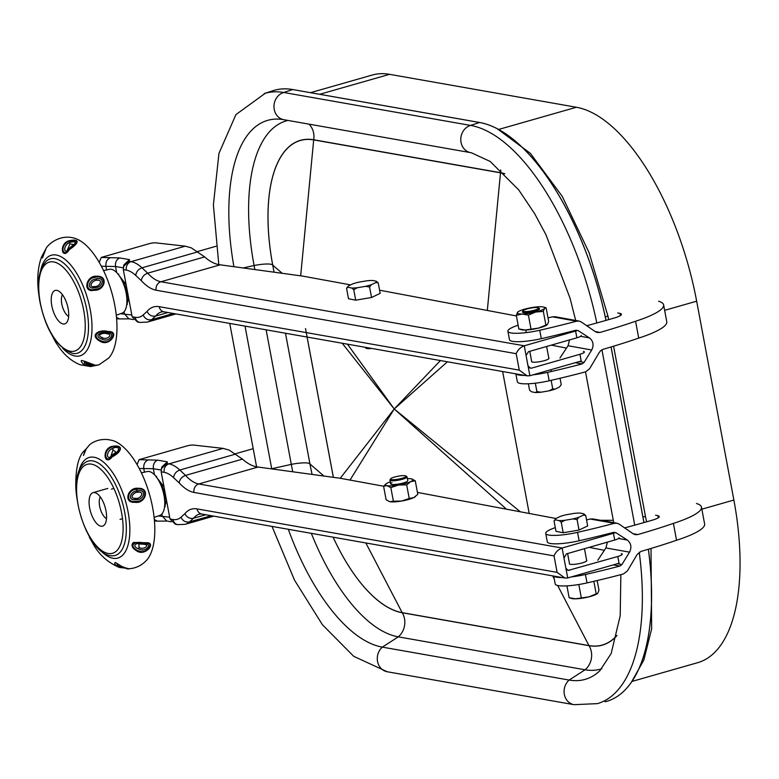 <?xml version="1.0" encoding="UTF-8"?>
<svg xmlns="http://www.w3.org/2000/svg" width="779" height="779" viewBox="0 0 779 779"><rect width="100%" height="100%" fill="white"/><g stroke="black" fill="none" stroke-linecap="round" stroke-linejoin="round"><path stroke-width="1.17" d="M632.227 681.362L697.828 662.637A185.012 81.084 -105.9 0 0 733.876 500.05L696.66 301.191A185.012 81.084 -105.9 0 0 576.382 107.259L389.568 74.326A185.012 81.084 -105.9 0 0 372.206 75.057L310.509 92.672M569.459 563.412A8.9 1.665 -10.6 0 0 569.352 563.772A8.9 1.665 -10.6 0 0 582.273 562.866A8.9 1.665 -10.6 0 0 586.85 560.49A8.9 1.665 -10.6 0 0 586.616 560.198M137.065 464.625L139.1 459.649L157.543 460.155L167.329 461.84L166.872 463.495L168.955 463.865A52.563 23.039 74.1 0 1 179.822 470.029L185.538 475.394A52.359 22.951 -105.9 0 0 198.772 483.973L562.087 548.017A6.982 1.305 -10.6 0 0 562.117 548.017L613.443 533.294A8.725 1.636 -10.6 0 0 615.459 532.641M621.282 553.645A8.725 1.636 169.4 0 1 622.236 554.181A8.725 1.636 169.4 0 1 617.786 556.498L568.203 570.423L565.905 568.3L563.977 558.134L566.352 553.898L614.709 540.032A8.725 1.636 -10.6 0 0 619.149 537.714M383.58 486.223L340.277 478.287L258.063 467.04C252.941 466.485 247.751 463.856 242.473 459.133L229.211 450.116L223.154 448.383L193.718 445.082A5.239 0.983 -10.6 0 0 186.872 445.948L139.1 459.649M171.263 521.794L166.667 520.995L162.188 515.902L161.837 514.043M154.495 474.781L153.356 468.724L139.198 468.481M155.284 475.648L163.98 486.826M166.511 500.371L164.437 507.733M144.446 472.171L143.813 468.802C143.375 464.625 144.631 461.762 147.582 460.243M555.953 518.502L417.437 492.416M589.177 547.355L604.358 550.334M617.786 556.498L619.052 563.236L567.716 577.95A6.982 1.305 169.4 0 1 567.687 577.96L564.95 578.047L557.112 572.37L554.035 555.904L193.99 492.435A59.34 26.009 74.1 0 1 179.16 482.892L173.6 477.663A45.581 19.981 -105.9 0 0 164.184 472.327L161.165 471.792L169.997 518.98L172.967 519.505A45.581 19.981 -105.9 0 0 180.962 517.237L184.876 513.682A59.34 26.009 74.1 0 1 197.029 508.891L557.112 572.37M179.16 482.892C179.725 479.28 181.858 476.777 185.538 475.394L242.473 459.133M197.029 508.891A6.982 6.135 -80 0 0 201.849 514.043L199.414 514.111A52.359 22.951 -105.9 0 0 193.513 518.249L205.802 514.734M157.543 460.155C154.339 461.684 152.947 464.537 153.356 468.724L161.068 470.049M167.329 461.84L161.759 467.079L161.165 471.792M166.872 463.495L161.302 468.724M235.803 454.04L179.822 470.029C176.142 471.422 174.068 473.963 173.6 477.663M563.918 557.667L562.117 548.017C558.319 549.448 555.631 552.077 554.035 555.904M180.962 517.237C182.831 521.015 185.675 522.573 189.482 521.901L193.513 518.249C189.696 518.921 186.824 517.402 184.876 513.682M172.967 519.505A6.982 6.135 -80 0 0 177.787 524.656L175.382 524.228L169.997 518.98M167.066 521.063L157.319 521.141L154.339 519.603M391.964 482.668A8.725 1.636 -10.6 0 0 391.019 484.246A8.725 1.636 -10.6 0 0 398.079 484.11A8.725 1.636 -10.6 0 0 406.414 481.86A8.725 1.636 -10.6 0 0 407.524 481.159M389.354 501.54A13.964 2.619 -10.6 0 0 389.393 501.549A13.964 2.619 -10.6 0 0 389.977 501.695A13.964 2.619 -10.6 0 0 401.536 501.053A13.964 2.619 -10.6 0 0 413.737 497.625A13.964 2.619 -10.6 0 0 415.295 496.7A13.964 2.619 -10.6 0 0 415.45 496.574M407.388 478.657A13.964 2.619 169.4 0 1 411.39 478.842A13.964 2.619 169.4 0 1 411.984 478.988A13.964 2.619 169.4 0 1 410.747 481.617A13.964 2.619 169.4 0 1 398.536 485.035A13.964 2.619 169.4 0 1 386.988 485.687L383.57 486.184L386.121 499.777L389.393 501.549M411.39 478.842L415.256 480.76L417.797 494.363L413.737 497.625L409.228 498.492L406.687 484.889L398.536 485.035L390.844 487.596L386.988 485.687A13.964 2.619 -10.6 0 1 386.072 483.837A13.964 2.619 -10.6 0 1 387.63 482.912A13.964 2.619 169.4 0 1 390.24 481.86M409.228 498.492L401.536 501.053L393.385 501.199L390.844 487.596M393.385 501.199L389.977 501.695M386.072 483.837L383.57 486.184M415.256 480.76L410.747 481.617L406.687 484.889M559.137 520.586A17.888 7.43 74.4 0 1 561.26 522.397A17.888 17.498 14.3 0 1 561.338 522.349A17.888 17.498 14.3 0 1 565.077 520.265L572.74 518.96A17.888 17.498 14.3 0 1 577.093 519.7L579.031 530.061L587.668 525.922L585.73 515.571A17.888 7.43 -105.6 0 0 583.598 513.76L580.112 513.069A14.499 2.717 -10.6 0 0 577.327 513.118A14.499 2.717 -10.6 0 0 574.162 513.39L566.499 514.695A14.499 2.717 -10.6 0 0 560.189 516.458L556.011 518.454A14.499 2.717 -10.6 0 0 555.641 518.814A14.499 2.717 -10.6 0 0 555.641 519.895L559.137 520.586A14.499 2.717 -10.6 0 0 561.912 520.538A14.499 2.717 -10.6 0 0 565.077 520.265M555.515 518.97A17.888 10.069 86.9 0 0 555.076 519.486A17.888 10.069 86.9 0 0 554.054 520.966L555.992 531.317L563.198 532.758L579.031 530.061M554.054 520.966A17.888 7.43 74.4 0 1 555.641 519.895M561.26 522.397L563.198 532.758M577.093 519.7A17.888 10.069 -93.1 0 1 579.05 517.198L583.228 515.201A17.888 10.069 -93.1 0 1 585.73 515.571M572.74 518.96A14.499 2.717 -10.6 0 0 579.05 517.198M583.228 515.201A14.499 2.717 -10.6 0 0 583.598 513.76M538.357 307.851A7.858 1.47 -10.6 0 0 535.007 307.539A7.858 1.47 -10.6 0 0 523.196 310.694A7.858 1.47 -10.6 0 0 526.653 311.561A7.858 1.47 -10.6 0 0 535.28 309.974A7.858 1.47 -10.6 0 0 538.357 307.851L539.35 308.513A8.725 1.636 169.4 0 1 539.565 308.786A8.725 1.636 169.4 0 1 539.438 309.156A8.725 1.636 169.4 0 1 530.372 312.155A8.725 1.636 169.4 0 1 522.407 311.989A8.725 1.636 169.4 0 1 522.543 311.619A8.725 1.636 169.4 0 1 522.563 311.59M518.833 328.923L525.124 330.023A13.964 2.619 -10.6 0 1 521.19 329.673L518.833 328.923L516.292 315.32L522.125 314.015L528.405 315.115L535.64 312.048L543.323 311.386L544.502 308.416A13.964 2.619 169.4 0 1 535.64 312.048A13.964 2.619 169.4 0 1 522.125 314.015A13.964 2.619 169.4 0 1 517.47 312.35A13.964 2.619 169.4 0 1 517.869 311.96A13.964 2.619 169.4 0 1 526.331 308.718A13.964 2.619 169.4 0 1 539.847 306.751A13.964 2.619 169.4 0 1 543.781 307.111A13.964 2.619 169.4 0 1 544.502 308.416L546.128 307.861L548.679 321.464L547.501 324.424L538.64 328.056A13.964 2.619 -10.6 0 0 547.092 324.824A13.964 2.619 -10.6 0 0 547.15 324.775M525.124 330.023A13.964 2.619 -10.6 0 0 538.64 328.056L525.124 330.023M546.128 307.861L543.781 307.111M516.292 315.32L517.869 311.96M528.405 315.115L530.947 328.719M543.323 311.386L545.875 324.989M643.97 522.573L611.106 346.957M606.033 320.383A197.223 86.44 -105.9 0 0 479.562 122.478L292.758 89.546A197.223 86.44 -105.9 0 0 272.806 90.763L264.324 93.548L272.767 90.773A197.223 86.44 74.1 0 1 292.709 89.556L479.523 122.488A197.223 86.44 74.1 0 1 605.994 320.393M529.165 513.254L502.64 371.515M634.749 525.163L601.933 349.79L634.749 525.163M504.695 173.756A141.905 62.193 -105.9 0 0 500.507 172.763L313.703 139.831A141.905 62.193 -105.9 0 0 272.728 265.103L274.042 272.144L272.718 265.094A141.963 62.223 74.1 0 1 313.713 139.772L500.517 172.704A141.963 62.223 74.1 0 1 504.607 173.668M292.709 89.556L283.77 92.487L470.584 125.419A13.964 12.279 -80 0 0 460.779 139.431A13.964 12.279 -80 0 0 470.438 152.606A13.964 12.279 -80 0 1 460.779 139.431A13.964 12.279 -80 0 1 470.584 125.419A196.853 86.284 -105.9 0 1 596.811 322.964A196.853 86.284 -105.9 0 0 470.584 125.419L283.77 92.487A13.964 12.279 -80 0 0 273.965 106.499A13.964 12.279 -80 0 0 283.634 119.674L470.438 152.606A170.163 74.58 -105.9 0 1 471.392 152.781A170.163 74.58 -105.9 0 0 470.438 152.606L283.634 119.674A170.163 74.58 -105.9 0 0 278.142 119.09A170.163 74.58 -105.9 0 0 233.895 266.593A170.163 74.58 -105.9 0 1 278.142 119.09A170.163 74.58 -105.9 0 1 283.634 119.674A13.964 12.279 -80 0 1 273.965 106.499A13.964 12.279 -80 0 1 283.77 92.487A196.853 86.284 -105.9 0 0 265.288 93.266A196.853 86.284 -105.9 0 1 283.77 92.487L292.758 89.546M288.006 120.443A164.544 72.116 -105.9 0 0 254.09 265.512L254.83 269.485L254.09 265.512L243.389 267.908L254.09 265.512A164.544 72.116 -105.9 0 1 288.006 120.443M285.474 333.237L309.945 463.953A17.45 3.272 -10.6 0 0 291.307 464.372L271.715 468.744A13.964 2.619 169.4 0 1 271.511 468.783A13.964 2.619 169.4 0 0 271.715 468.744L245.015 326.099L271.715 468.744A170.163 74.58 74.1 0 0 271.725 468.812A170.163 74.58 74.1 0 1 271.715 468.744L291.307 464.372L266.126 329.819L291.307 464.372A164.544 72.116 74.1 0 0 292.758 471.723A164.544 72.116 74.1 0 1 291.307 464.372A17.45 3.272 -10.6 0 1 309.935 463.943A141.846 62.164 -105.9 0 0 312.087 474.392A141.905 62.193 74.1 0 1 309.945 463.953L285.474 333.237M648.401 549.244A197.223 86.44 74.1 0 1 605.127 701.782L605.079 701.791A197.223 86.44 74.1 0 0 648.362 549.253M616.968 635.469A141.905 62.193 74.1 0 1 589.002 645.635L402.198 612.703A141.905 62.193 74.1 0 1 333.11 537.179A141.846 62.164 -105.9 0 0 402.168 612.654L588.973 645.587A141.846 62.164 -105.9 0 0 616.997 635.343M601.846 668.723A164.544 72.116 74.1 0 1 585.087 669.784L398.273 636.852A164.544 72.116 74.1 0 1 311.327 533.342A164.544 72.116 74.1 0 0 398.273 636.852L382.343 647.125A170.163 74.58 74.1 0 1 288.298 529.282A170.163 74.58 74.1 0 0 382.343 647.125A13.964 12.279 100 0 0 377.562 661.575A13.964 12.279 100 0 0 387.182 671.741A13.964 12.279 100 0 1 377.562 661.575A13.964 12.279 100 0 1 382.343 647.125L569.147 680.057L382.343 647.125L398.273 636.852L585.087 669.784L569.147 680.057A13.964 12.279 100 0 0 564.366 694.508A13.964 12.279 100 0 0 573.987 704.674L597.415 703.632A196.853 86.284 74.1 0 0 639.238 552.243A196.853 86.284 74.1 0 1 597.415 703.632L573.987 704.674L387.182 671.741L353.724 656.327L322.428 624.758L294.511 580.131L272.007 526.409L294.511 580.131L322.428 624.758L353.724 656.327L387.182 671.741L573.987 704.674A13.964 12.279 100 0 1 564.366 694.508A13.964 12.279 100 0 1 569.147 680.057A170.163 74.58 74.1 0 0 594.698 674.906A170.163 74.58 74.1 0 1 569.147 680.057L585.087 669.784A164.544 72.116 74.1 0 0 601.846 668.723M599.762 670.865A170.163 74.58 74.1 0 1 594.698 674.906A170.163 74.58 74.1 0 0 599.762 670.865L611.155 653.571L620.201 615.741L620.863 574.649L620.201 615.741L611.155 653.571L599.762 670.865M347.444 344.152L394.223 408.975L342.185 343.227L394.223 408.975L340.248 478.287L394.223 408.975L350.014 480.068L394.223 408.975L519.895 511.443L394.223 408.975L505.961 508.706L394.223 408.975L447.438 361.777L394.223 408.975L440.427 360.55L394.223 408.975L347.444 344.152M333.344 477.332L307.082 337.044M305.524 328.572L333.354 477.225M611.057 346.967L643.931 522.582M100.306 496.953A12.221 5.356 -105.9 0 0 99.761 498.18A12.221 5.356 -105.9 0 0 105.389 517.879A12.221 5.356 -105.9 0 0 106.499 518.639M531.619 361.193A8.9 1.665 -10.6 0 0 531.502 361.544A8.9 1.665 -10.6 0 0 544.424 360.648A8.9 1.665 -10.6 0 0 549 358.272A8.9 1.665 -10.6 0 0 548.767 357.98M99.215 262.396L101.251 257.43L119.693 257.937L129.48 259.621L129.022 261.277L131.106 261.647A52.563 23.039 74.1 0 1 141.973 267.81L147.689 273.176A52.359 22.951 -105.9 0 0 160.922 281.755L524.238 345.798A6.982 1.305 -10.6 0 0 524.267 345.788L575.593 331.065A8.725 1.636 -10.6 0 0 577.424 330.481M583.442 351.417A8.725 1.636 169.4 0 1 584.386 351.952A8.725 1.636 169.4 0 1 579.936 354.27L531.59 368.136L530.353 368.204L527.948 365.624L526.078 355.448L528.513 351.67L576.859 337.813A8.725 1.636 -10.6 0 0 581.309 335.496M350.599 284.89L302.427 276.068L220.214 264.821C215.092 264.266 209.902 261.627 204.634 256.914L191.371 247.897L185.305 246.164L155.878 242.863A5.239 0.983 -10.6 0 0 149.023 243.73L101.251 257.43M133.423 319.575L128.827 318.786L124.348 313.684L123.997 311.814M116.646 272.553L115.516 266.506L101.358 266.262M117.454 273.429L126.13 284.608M128.671 298.162L126.588 305.524M106.596 269.943L105.963 266.584C105.525 262.406 106.781 259.553 109.742 258.024M516.409 315.943L379.587 290.197M551.328 345.126L566.508 348.106M579.936 354.27L581.202 361.008L529.876 375.731A6.982 1.305 169.4 0 1 529.847 375.741L527.11 375.829L519.272 370.142L516.195 353.685L156.151 290.216A59.34 26.009 74.1 0 1 141.311 280.674L135.75 275.445A45.581 19.981 -105.9 0 0 126.334 270.109L123.316 269.573L132.148 316.761L135.127 317.287A45.581 19.981 -105.9 0 0 143.112 315.018L147.036 311.464A59.34 26.009 74.1 0 1 159.189 306.673L519.272 370.142M141.311 280.674C141.885 277.061 144.008 274.559 147.689 273.176L204.634 256.914M159.189 306.673A6.982 6.135 -80 0 0 164.009 311.824L161.565 311.892A52.359 22.951 -105.9 0 0 155.673 316.031L167.952 312.515M119.693 257.937C116.49 259.465 115.097 262.319 115.516 266.506L123.228 267.83M129.48 259.621L123.91 264.86L123.316 269.573M129.022 261.277L123.452 266.515M197.963 251.821L141.973 267.81C138.302 269.203 136.228 271.744 135.75 275.445M524.238 345.798C520.469 347.23 517.792 349.859 516.195 353.685M143.112 315.018C144.991 318.796 147.835 320.354 151.642 319.682L155.673 316.031C151.856 316.702 148.974 315.183 147.036 311.464M135.127 317.287A6.982 6.135 -80 0 0 139.947 322.438L137.542 322.009L132.148 316.761M129.226 318.854L119.469 318.923L116.499 317.374M566.927 585.866L569.137 597.717L571.494 598.467A13.964 2.619 -10.6 0 0 575.428 598.817A13.964 2.619 -10.6 0 0 588.943 596.85A13.964 2.619 -10.6 0 0 597.396 593.617A13.964 2.619 -10.6 0 0 597.454 593.569M597.162 580.55L598.983 590.248L597.805 593.218L588.943 596.85L575.428 598.817L569.137 597.717M578.816 584.513L581.251 597.512M593.841 581.329L596.178 593.783M97.083 365.244L90.627 366.549L83.918 364.825C75.475 355.477 88.757 364.28 95.613 365.234L98.855 364.884L108.69 358.077A64.54 28.287 -105.9 0 0 115.156 307.364A64.54 28.287 -105.9 0 0 74.463 238.208C59.175 233.71 47.383 245.278 46.097 248.394L41.53 256.943L43.536 254.012M62.836 348.427A52.32 22.932 -105.9 0 0 90.539 311.376A52.32 22.932 -105.9 0 0 65.3 259.611A52.32 22.932 -105.9 0 0 40.615 270.625M48.094 327.716L55.747 342.371L60.129 348.68C65.796 356.305 72.486 361.68 80.208 364.796L90.627 366.549L97.278 365.205M100.588 341.543C88.465 335.233 99.361 328.826 108.476 331.572C120.083 330.851 109.839 346.908 100.588 341.543L100.88 340.803L102.672 341.309C110.93 344.542 118.174 331.221 108.242 332.156L106.616 332.088C98.612 329.848 90.715 336.129 100.88 340.803M95.613 365.234A1.743 1.091 93.1 0 1 95.359 365.263A1.743 1.091 93.1 0 1 95.126 365.205L84.336 361.125L84.522 364.699L85.914 365.448L96.956 365.254M95.729 365.273L87.073 364.621L86.031 364.075L85.067 361.534M84.336 361.125L84.336 361.125C85.904 362.576 89.585 363.959 95.359 365.263L98.855 364.884M85.408 361.709L87.219 363.218L92.068 364.708M101.747 339.099C93.441 336.012 100.472 331.503 106.265 333.071L107.483 333.13C116.266 332.614 109.557 342.458 103.071 339.488L101.747 339.099L102.361 337.609C106.567 340.423 114.036 334.483 106.859 333.724C103.003 332.331 95.603 335.311 102.361 337.609M69.409 249.562C62.038 260.907 58.591 244.363 68.503 240.867C81.376 238.014 78.182 243.895 69.409 249.562L70.587 247.936C79.146 242.006 78.533 239.786 68.766 241.276L67.335 242.113C59.886 246.388 63.002 258.482 69.224 249.202M94.132 290.255C82.486 293.147 85.943 275.454 96.421 276.233C109.099 275.347 104.62 291.142 94.132 290.255A1.743 0.506 -98.8 0 1 94.084 289.408L95.846 289.009C104.99 289.165 106.996 275.503 96.508 277.003L94.872 277.373C86.313 277.918 84.405 292.106 94.084 289.408M38.95 295.407L38.95 295.407C36.749 280.752 37.606 267.927 41.53 256.943L43.634 253.827M94.288 287.714C86.284 289.837 89.205 279.661 95.32 279.086L96.499 278.746C105.369 276.701 102.886 287.811 95.613 287.441L94.288 287.714A3.486 0.983 -96.3 0 1 94.483 286.536C99.41 287.305 103.919 278.999 96.567 280.284C92.273 280.187 87.725 287.821 94.483 286.536M69.282 248.608C63.703 255.454 63.07 246.495 68.289 243.243L69.282 242.542C76.868 240.614 77.218 242.327 70.314 247.683L69.282 248.608A3.486 0.594 -131.3 0 1 69.331 248.472L69.331 248.472A3.486 0.594 -131.3 0 1 69.467 248.443M73.567 244.567L69.944 243.885L67.383 249.991L73.567 244.567M43.605 253.935L43.244 255.6M116.275 315.183L121.962 313.197A22.825 10 -105.9 0 0 126.811 303.761A22.825 10 -105.9 0 0 126.286 293.878A22.825 10 -105.9 0 0 118.535 274.763A22.825 10 -105.9 0 0 109.43 269.31L103.549 270.625M126.811 303.761L127.152 299.973A17.45 7.654 -105.9 0 0 126.743 292.417A17.45 7.654 -105.9 0 0 120.823 277.801L118.535 274.763M51.706 305.222A17.411 7.634 -105.9 0 0 64.745 323.908A17.411 7.634 -105.9 0 0 68.231 309.117A17.411 7.634 -105.9 0 0 55.192 290.431A17.411 7.634 -105.9 0 0 51.706 305.222M642.938 517.081L645.46 516.389L613.589 346.207M608.613 319.643L607.941 316.079L605.273 316.819M497.343 128.798L530.421 153.405L562.224 196.327L589.07 252.591L607.941 316.079M645.46 516.389L646.589 521.833M651.02 548.455L651.653 628.848L643.805 660.105L631.009 682.891M560.043 378.253L561.231 384.592A17.888 9.942 -93.3 0 1 560.14 386.17A17.888 9.942 -93.3 0 1 559.303 387.095L555.184 389.091A17.888 9.942 -93.3 0 1 552.72 388.721A17.888 17.518 12 0 1 548.903 390.854L541.23 392.178A17.888 17.518 12 0 1 536.877 391.438A17.888 7.576 74.3 0 1 536.838 391.477A17.888 7.576 74.3 0 1 535.251 392.519L531.697 391.837A17.888 7.576 74.3 0 1 529.545 390.045L528.366 383.755M541.23 392.178A14.499 2.717 169.4 0 1 537.948 392.47A14.499 2.717 169.4 0 1 535.251 392.519M552.72 388.721L551.143 380.327M536.877 391.438L535.329 383.18M555.184 389.091A14.499 2.717 169.4 0 1 548.903 390.854M522.407 311.989A8.725 1.636 169.4 0 1 522.514 311.658L523.196 310.694M138.311 548.835C130.229 545.086 137.815 542.077 143.424 543.83L144.631 543.946C153.297 543.576 145.78 552.418 139.607 549.302L138.311 548.835A3.486 0.536 -63.9 0 0 139.032 547.394C142.976 550.305 150.931 545.242 143.911 544.278L138.876 543.917L139.032 547.394M143.891 543.09C136.169 540.636 127.454 544.774 137.318 550.412L139.052 551.016C146.958 554.434 155.284 542.223 145.498 543.206L143.891 543.09L143.424 543.83M145.8 542.72C157.163 541.794 145.702 556.703 136.948 551.065C131.914 547.958 130.755 545.086 133.472 542.437L145.8 542.72A1.743 0.721 96.5 0 1 145.498 543.206M124.932 568.018L119.382 567.472L116.977 566.343C114.64 564.395 114.124 563.1 115.438 562.448C119.226 565.525 123.715 567.628 128.895 568.738L129.665 568.709C136.344 568.066 141.963 565.262 146.54 560.305A64.54 28.287 -105.9 0 0 149.568 494.616A64.54 28.287 -105.9 0 0 112.303 440.427L108.038 439.59C100.968 438.966 94.892 440.632 89.809 444.566L86.196 448.85M100.676 550.646A52.32 22.932 -105.9 0 0 113.734 558.377A52.32 22.932 -105.9 0 0 127.814 510.566A52.32 22.932 -105.9 0 0 93.363 457.137A52.32 22.932 -105.9 0 0 78.465 472.843M129.665 568.709L128.847 568.738A1.743 1.149 90.5 0 1 128.788 568.728M134.913 502.289C122.829 503.322 127.805 486.914 138.165 488.297C150.688 487.605 145.4 504.295 134.913 502.289L134.913 501.413L136.715 501.199C145.848 502.124 148.623 487.771 138.195 489.076L136.549 489.358C127.96 489.241 124.874 502.63 134.913 501.413M112.4 456.718C104.074 466.913 101.582 449.123 111.748 446.445C124.659 444.03 121.67 452.18 112.4 456.718L113.666 455.102C121.982 451.469 122.43 444.254 111.991 446.961L110.511 447.721C102.76 451.382 105.233 464.635 112.215 456.241M135.215 499.621C126.967 500.693 130.697 491.111 136.851 491.033L138.049 490.77C146.968 489.056 143.833 500.517 136.568 499.485L135.215 499.621A3.486 0.876 -89.8 0 1 135.458 498.317C140.366 499.621 145.391 491.383 137.98 492.211C133.696 491.783 128.554 498.852 135.458 498.317M112.254 455.394C106.129 461.596 105.963 451.878 111.416 449.055L112.458 448.392C120.813 444.936 119.927 451.674 113.345 454.566L112.254 455.394A3.486 0.789 -125.6 0 1 112.351 455.072L112.351 455.072A3.486 0.789 -125.6 0 1 112.439 455.033L115.974 452.122L113.043 449.873L110.998 455.929L112.205 455.199M122.206 566.752L116.84 563.305L117.61 566.343L118.914 567.044L124.874 567.998M85.943 529.934L92.847 543.401C98.69 554.346 107.531 562.37 119.382 567.472L125.01 568.047M123.471 567.443L119.206 565.982L117.639 563.801M116.84 563.305L116.831 563.305C117.795 564.395 127.941 570.199 128.847 568.738A1.743 1.149 90.5 0 0 128.895 568.738M86.498 448.597L82.827 452.258C77.764 458.86 75.427 470.828 75.816 488.17L76.878 498.219M83.859 454.654L85.476 450.398M86.615 448.568L85.398 449.532L83.47 455.511L85.145 451.304M154.115 517.412L159.802 515.425A22.825 10 -105.9 0 0 164.651 505.98A22.825 10 -105.9 0 0 156.375 476.991A22.825 10 -105.9 0 0 148.847 471.461A22.825 10 -105.9 0 0 147.27 471.538L141.398 472.853M164.651 505.98L165.002 502.192A17.45 7.654 -105.9 0 0 158.663 480.03L156.375 476.991M101.202 526.234A17.411 7.634 -105.9 0 0 102.594 526.127A17.411 7.634 -105.9 0 0 105.555 508.814A17.411 7.634 -105.9 0 0 94.425 492.552A17.411 7.634 -105.9 0 0 93.032 492.649A17.411 7.634 -105.9 0 0 90.082 509.972A17.411 7.634 -105.9 0 0 101.202 526.234M696.484 503.507A69.818 13.077 169.4 0 1 701.47 507.139A69.818 13.077 169.4 0 1 673.397 523.4A232.074 43.488 169.4 0 1 637.816 534.569L635.177 534.667L633.181 533.81L619.266 524.17L616.949 523.206L614.358 523.322A232.074 43.488 169.4 0 1 577.551 532.349A26.184 4.908 169.4 0 1 545.728 533.42A26.184 4.908 169.4 0 1 555.3 527.636M545.728 533.42L547.306 541.843A26.184 4.908 -10.6 0 0 579.128 540.772A232.074 43.488 -10.6 0 0 613.589 532.359L615.965 532.729L627.27 540.022C631.136 543.197 631.886 547.238 629.539 552.145L621.924 564.541L619.899 566.07A232.074 43.488 169.4 0 1 585.438 574.483L587.015 582.906A232.074 43.488 169.4 0 0 623.395 573.987L627.416 570.929L637.076 554.609L640.971 551.415A232.074 43.488 -10.6 0 0 676.552 540.256A69.818 13.077 -10.6 0 0 704.625 523.994L701.47 507.139M673.397 523.4L676.552 540.256M586.538 519.924A314.171 58.873 -10.6 0 0 590.239 519.028L592.955 518.931L616.949 523.206M597.795 560.247L605.916 547.949L607.386 542.135M624.592 527.919A314.171 58.873 -10.6 0 0 644.778 522.339A314.171 58.873 -10.6 0 0 653.24 519.895A13.964 2.619 -10.6 0 0 659.258 516.516A13.964 2.619 -10.6 0 0 657.895 515.698L655.577 515.192M585.438 574.483A26.184 4.908 169.4 0 1 571.328 576.918M562.097 577.551A26.184 4.908 169.4 0 1 553.918 576.1M587.015 582.906A26.184 4.908 169.4 0 1 555.193 583.977L553.713 576.071M402.5 475.648A7.858 1.47 -10.6 0 0 390.698 478.803A7.858 1.47 -10.6 0 0 394.155 479.669A7.858 1.47 -10.6 0 0 402.772 478.082A7.858 1.47 -10.6 0 0 405.849 475.969A7.858 1.47 -10.6 0 0 402.5 475.648M405.849 475.969L406.852 476.621A8.725 1.636 169.4 0 1 407.066 476.894A8.725 1.636 169.4 0 1 402.733 479.182A8.725 1.636 169.4 0 1 393.843 480.74A8.725 1.636 169.4 0 1 389.909 480.107A8.725 1.636 169.4 0 1 390.006 479.767L390.698 478.803M658.635 301.23A69.818 13.214 169.4 0 1 663.63 304.91A69.818 13.214 169.4 0 1 635.576 321.26A232.074 43.936 169.4 0 1 599.996 332.448L597.357 332.545L595.36 331.688L581.455 322.058L579.167 321.094L576.548 321.211A232.074 43.936 169.4 0 1 539.74 330.238A26.184 4.956 169.4 0 1 507.908 331.241A26.184 4.956 169.4 0 1 518.142 325.194M507.908 331.241L509.476 339.663A26.184 4.956 -10.6 0 0 541.317 338.661A232.074 43.936 -10.6 0 0 575.778 330.247L578.154 330.617L589.45 337.911C593.306 341.085 594.065 345.126 591.709 350.024L584.084 362.42L582.059 363.949A232.074 43.936 169.4 0 1 547.598 372.352L549.166 380.785A232.074 43.936 169.4 0 0 585.555 371.865L589.576 368.808L599.246 352.488L600.726 350.638L603.141 349.294A232.074 43.936 -10.6 0 0 638.712 338.105A69.818 13.214 -10.6 0 0 666.766 321.756L663.63 304.91M635.576 321.26L638.712 338.105M548.007 317.881A314.171 59.477 -10.6 0 0 552.418 316.819L555.154 316.732L579.167 321.094M559.945 358.028L568.066 345.72L569.537 339.907M586.675 325.719A314.171 59.477 -10.6 0 0 606.948 320.12A314.171 59.477 -10.6 0 0 615.4 317.676A13.964 2.639 -10.6 0 0 621.418 314.278A13.964 2.639 -10.6 0 0 620.045 313.44L617.728 312.924M547.598 372.352A26.184 4.956 169.4 0 1 532.953 374.845M524.656 375.39A26.184 4.956 169.4 0 1 516.029 373.871M549.166 380.785A26.184 4.956 169.4 0 1 517.334 381.778L515.854 373.842M62.456 294.725A12.221 5.356 -105.9 0 0 61.911 295.962A12.221 5.356 -105.9 0 0 67.539 315.661A12.221 5.356 -105.9 0 0 68.649 316.42M351.641 288.016A17.888 7.43 74.4 0 1 353.773 289.827A17.888 17.498 14.3 0 1 353.841 289.769A17.888 17.498 14.3 0 1 357.59 287.694L365.254 286.39A17.888 17.498 14.3 0 1 369.606 287.13L371.544 297.49L380.181 293.352L378.234 282.991A17.888 7.43 -105.6 0 0 376.111 281.19L372.625 280.489A14.499 2.717 -10.6 0 0 369.84 280.537A14.499 2.717 -10.6 0 0 366.675 280.82L359.012 282.125A14.499 2.717 -10.6 0 0 352.702 283.887L348.525 285.883A14.499 2.717 -10.6 0 0 348.145 286.234A14.499 2.717 -10.6 0 0 348.155 287.324L351.641 288.016A14.499 2.717 -10.6 0 0 354.426 287.967A14.499 2.717 -10.6 0 0 357.59 287.694M371.68 348.427A7.858 1.47 169.4 0 1 369.626 348.622A7.858 1.47 169.4 0 1 366.276 348.301L365.283 347.648A8.725 1.636 -10.6 0 0 369.003 347.999A8.725 1.636 -10.6 0 0 369.188 347.989M348.028 286.39A17.888 10.069 86.9 0 0 347.59 286.906A17.888 10.069 86.9 0 0 346.567 288.386L348.505 298.747L355.711 300.188L371.544 297.49M346.567 288.386A17.888 7.43 74.4 0 1 348.155 287.324M353.773 289.827L355.711 300.188M369.606 287.13A17.888 10.069 -93.1 0 1 371.564 284.627L375.741 282.621A17.888 10.069 -93.1 0 1 378.234 282.991M365.254 286.39A14.499 2.717 -10.6 0 0 371.564 284.627M375.741 282.621A14.499 2.717 -10.6 0 0 376.111 281.19M498.726 129.431L576.382 107.259M664.643 310.334L696.66 301.191M319.663 94.288L389.568 74.326M701.85 509.193L733.876 500.05M614.709 540.032L613.443 533.294M158.322 515.941L169.656 517.198M565.905 568.3L567.716 577.95M223.154 448.383L168.955 463.865A6.982 6.135 100 0 0 164.184 472.327M193.99 492.435A6.982 6.135 100 0 1 198.772 483.973L258.063 467.04M177.787 524.656L185.198 524.316A52.563 23.039 74.1 0 0 189.482 521.901L211.216 515.688M567.063 569.936L569.439 570.355M600.463 520.275L613.297 520.314L600.463 520.275M504.782 173.853A141.846 62.164 -105.9 0 0 500.498 172.831L487.342 310.246L500.507 172.763A17.45 15.346 100 0 0 500.761 169.978A17.45 15.346 100 0 1 500.517 172.704M479.523 122.488L470.584 125.419L479.562 122.478M500.498 172.831L313.694 139.899L300.675 275.824L313.703 139.831A17.45 15.346 100 0 0 308.981 124.143A17.45 15.346 100 0 1 313.713 139.772M313.694 139.899A141.846 62.164 -105.9 0 0 272.738 265.113L282.183 273.273L272.728 265.103A17.45 3.272 -10.6 0 0 254.09 265.512A17.45 3.272 -10.6 0 1 272.718 265.094M323.918 476.027L309.945 463.953L323.918 476.027M552.642 575.876L554.259 578.982L552.642 575.876M557.647 585.487L589.002 645.635A17.45 15.346 -80 0 1 585.087 669.784A17.45 15.346 -80 0 0 589.031 645.684A1.743 1.539 -80 0 1 588.973 645.587L557.647 585.487M616.939 635.586A141.963 62.223 74.1 0 1 589.031 645.684L402.227 612.752A1.743 1.539 -80 0 1 402.168 612.654L365.828 542.944L402.198 612.703A17.45 15.346 -80 0 1 398.273 636.852A17.45 15.346 -80 0 0 402.227 612.752A141.963 62.223 74.1 0 1 333.11 537.179M272.738 265.113L274.052 272.144M285.484 333.237L309.954 463.963A141.963 62.223 74.1 0 0 312.077 474.392M524.267 345.788L526.078 355.448M576.859 337.813L575.593 331.065M120.463 313.723L131.817 314.979M528.065 366.072L529.876 375.731M185.305 246.164L131.106 261.647A6.982 6.135 100 0 0 126.334 270.109M156.151 290.216A6.982 6.135 100 0 1 160.922 281.755L220.214 264.821M139.947 322.438L147.358 322.097A52.563 23.039 74.1 0 0 151.642 319.682L173.376 313.47M529.223 367.717L531.59 368.136M83.918 364.825A1.743 0.974 -56.1 0 0 84.522 364.699M86.031 364.075A3.486 2.074 -56 0 0 87.219 363.218M108.476 331.572A1.743 0.633 95.7 0 1 108.242 332.156M107.483 333.13A3.486 1.198 99.8 0 1 106.859 333.724M87.121 311.551A49.067 21.51 74.1 0 1 72.817 353.462C56.789 347.531 45.776 330.111 39.797 301.2C36.642 282.495 38.853 269.115 46.428 261.072A49.067 21.51 74.1 0 1 87.121 311.551M96.421 276.233L96.508 277.003M96.499 278.746L96.567 280.284M69.282 242.542L69.944 243.885M40.041 301.415A46.263 20.273 -105.9 0 0 69.701 351.115A46.263 20.273 -105.9 0 0 83.957 311.756A46.263 20.273 -105.9 0 0 54.296 262.056A46.263 20.273 -105.9 0 0 40.041 301.415M144.631 543.946A3.486 1.402 100.9 0 1 143.911 544.278M136.948 551.065L137.318 550.412M138.165 488.297L138.195 489.076M136.851 491.033L136.549 489.358M138.049 490.77L137.98 492.211M111.748 446.445L111.991 446.961M112.458 448.392L113.043 449.873M116.977 566.343A1.743 1.13 -56.2 0 0 117.61 566.343M119.206 565.982A3.486 2.376 -56.4 0 0 120.141 565.554M92.126 460.808A49.067 21.51 74.1 0 1 124.436 510.927A49.067 21.51 74.1 0 1 111.231 555.768A49.067 21.51 74.1 0 1 110.657 555.69C85.213 552.895 64.131 479.104 84.278 463.291A49.067 21.51 74.1 0 1 92.126 460.808M108.856 553.567A46.263 20.273 -105.9 0 0 121.3 511.297A46.263 20.273 -105.9 0 0 90.841 464.05A46.263 20.273 -105.9 0 0 78.387 506.331A46.263 20.273 -105.9 0 0 108.856 553.567M577.551 532.349L579.128 540.772M657.895 515.698L658.284 517.782M614.358 523.322L590.239 519.028M633.045 533.712L637.816 534.569M619.899 566.07L613.287 564.892M617.338 563.723L621.924 564.541M629.539 552.145L605.916 547.949M615.965 532.729L613.725 532.33M618.584 538.484L627.27 540.022M539.74 330.238L541.317 338.661M620.045 313.44L620.435 315.544M576.548 321.211L552.418 316.819M595.185 331.572L599.996 332.448M582.059 363.949L575.272 362.712M579.313 361.553L584.084 362.42M591.709 350.024L568.066 345.72M578.154 330.617L575.934 330.208M580.657 336.304L589.45 337.911M185.198 524.316L213.797 516.146M136.929 464.021L137.026 464.557M201.849 514.043L564.95 578.047M157.319 521.141L154.456 520.937M569.585 564.064L567.609 553.538M586.733 560.851L584.464 548.708M555.641 518.814A22.688 22.688 0 0 0 555.076 519.486M613.735 522.631L585.516 371.875L613.735 522.631M471.392 152.781L490.195 161.457L518.668 189.842L534.628 213.641L545.943 234.693L570.101 298.367L575.681 320.461L570.101 298.367L545.943 234.693L534.628 213.641L518.668 189.842L490.195 161.457L471.392 152.781M218.792 264.626L213.388 204.896L218.957 153.356L235.94 114.591L265.288 93.266L235.94 114.591L218.957 153.356L213.388 204.896L218.792 264.626M229.756 323.412L256.603 466.835L229.756 323.412M165.245 506.477L164.583 506.662M122.498 518.678L120.034 519.379M253.204 448.685L235.433 453.758M156.589 476.271L155.956 476.456M113.87 488.472L111.416 489.173M105.389 517.879L106.489 518.804M99.761 498.18L100.209 496.817M147.358 322.097L175.947 313.927M99.079 261.812L99.176 262.328M164.009 311.824L527.11 375.829M119.469 318.923L116.616 318.718M46.097 248.394L42.436 257.985M55.747 342.371L60.129 348.68M546.624 346.48L548.893 358.622M550.957 369.684L551.308 371.505M525.776 330.004L526.263 332.594M529.769 351.31L531.736 361.836M559.634 386.774A22.688 22.688 0 0 0 560.14 386.17M115.944 452.141L110.998 455.929M89.799 444.566L86.294 448.743L83.47 455.511M107.784 488.443L94.376 492.27M138.876 543.917L143.248 544.17M89.361 537.189L92.847 543.401M75.816 488.17L76.439 494.986M389.909 480.107L390.61 483.866M407.066 476.894L407.768 480.662M127.405 304.248L126.743 304.433M216.056 246.261L197.584 251.539M118.739 274.052L118.116 274.227M67.539 315.661L68.64 316.586M61.911 295.962L62.359 294.589M348.145 286.234A22.688 22.688 0 0 0 347.59 286.906"/></g></svg>
